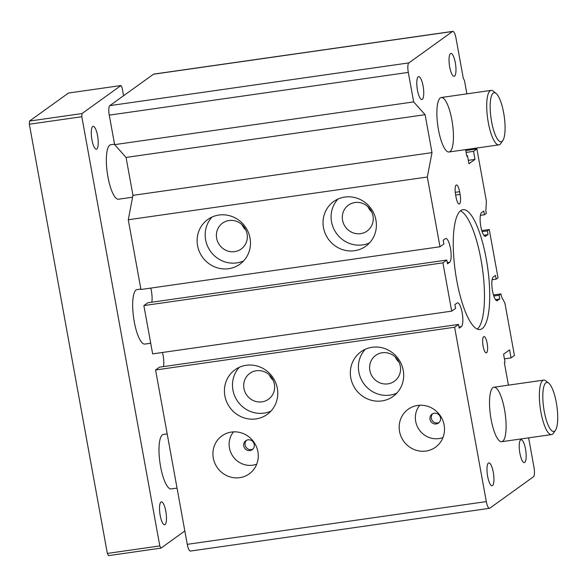 <?xml version="1.0" encoding="UTF-8"?>
<svg xmlns="http://www.w3.org/2000/svg" width="587" height="587" viewBox="0 0 587 587"><rect width="100%" height="100%" fill="white"/><g stroke="black" fill="none" stroke-linecap="round" stroke-linejoin="round"><path stroke-width="0.88" d="M150.712 343.234L144.857 344.07A27.516 7.404 -98.1 0 1 133.924 319.783A27.516 7.404 -98.1 0 1 136.089 290.007A27.516 7.404 -98.1 0 1 137.072 289.596L140.873 289.053M545.881 382.827A24.764 6.662 -98.1 0 1 548.75 383.164A24.764 6.662 -98.1 0 1 556.865 406.021A24.764 6.662 -98.1 0 1 555.478 430.242A24.764 6.662 -98.1 0 1 544.56 413.035A24.764 6.662 -98.1 0 1 545.881 382.827M493.234 93.113A24.764 6.662 -98.1 0 1 496.103 93.458A24.764 6.662 -98.1 0 1 504.218 116.314A24.764 6.662 -98.1 0 1 502.832 140.528A24.764 6.662 -98.1 0 1 491.906 123.321A24.764 6.662 -98.1 0 1 493.234 93.113M555.478 430.242L553.431 433.199A27.516 7.404 -98.1 0 1 551.538 434.578A27.516 7.404 -98.1 0 1 540.605 410.291A27.516 7.404 -98.1 0 1 542.777 380.515A27.516 7.404 -98.1 0 1 543.753 380.105A27.516 7.404 -98.1 0 1 545.961 380.897L548.75 383.164M502.832 140.528L500.784 143.492A27.516 7.404 -98.1 0 1 498.891 144.864A27.516 7.404 -98.1 0 1 487.958 120.577A27.516 7.404 -98.1 0 1 490.123 90.802A27.516 7.404 -98.1 0 1 491.106 90.391A27.516 7.404 -98.1 0 1 493.307 91.183L496.103 93.458M177.039 488.091L171.177 488.927A27.516 7.404 -98.1 0 1 160.244 464.64A27.516 7.404 -98.1 0 1 162.408 434.864A27.516 7.404 -98.1 0 1 163.391 434.453L167.192 433.91M132.603 197.203L118.53 199.213A27.516 7.404 -98.1 0 1 107.597 174.926A27.516 7.404 -98.1 0 1 109.762 145.15A27.516 7.404 -98.1 0 1 110.745 144.74L114.546 144.197M165.042 524.573A11.557 3.111 -98.1 0 1 164.631 524.749A11.557 3.111 -98.1 0 1 160.038 514.542A11.557 3.111 -98.1 0 1 160.948 502.039A11.557 3.111 -98.1 0 1 161.366 501.87A11.557 3.111 -98.1 0 1 165.952 512.069A11.557 3.111 -98.1 0 1 165.042 524.573M96.796 149.025A11.557 3.111 -98.1 0 1 96.385 149.193A11.557 3.111 -98.1 0 1 91.792 138.994A11.557 3.111 -98.1 0 1 92.702 126.491A11.557 3.111 -98.1 0 1 93.113 126.315A11.557 3.111 -98.1 0 1 97.706 136.514A11.557 3.111 -98.1 0 1 96.796 149.025M184.832 530.964L160.97 548.126L108.507 555.625L107.348 553.424L29.35 124.224L81.813 116.725L81.997 113.562L120.951 85.541L122.111 87.742L123.564 95.74M29.35 124.224L29.533 121.061L81.997 113.562M29.533 121.061L68.488 93.032L120.951 85.541M160.97 548.126L159.811 545.932L81.813 116.725M107.348 553.424L159.811 545.932M442.921 262.859L446.81 260.056L147.77 302.782L143.874 305.585L442.921 262.859L451.689 311.147L455.585 308.344L454.903 304.587L457.053 303.039A12.107 3.258 -98.1 0 1 457.486 302.855A12.107 3.258 -98.1 0 1 462.299 313.546A12.107 3.258 -98.1 0 1 461.345 326.643L459.195 328.192L458.513 324.435L159.473 367.168L155.577 369.971L187.26 544.332A8.255 2.223 81.9 0 0 190.445 551.054L489.485 508.32A8.255 2.223 81.9 0 0 489.785 508.203L533.436 476.798A8.255 2.223 81.9 0 0 533.987 467.296L528.638 437.851M162.46 352.471A12.107 3.258 -98.1 0 1 163.516 366.589M143.874 305.585L152.649 353.873L451.689 311.147M150.756 288.092A12.107 3.258 -98.1 0 1 151.82 302.21M126.058 157.426L425.105 114.692L413.666 101.911L408.303 72.399A8.255 2.223 81.9 0 1 408.86 62.904L452.511 31.5A8.255 2.223 -98.1 0 1 452.804 31.375L153.765 74.101A8.255 2.223 81.9 0 0 153.471 74.226L109.813 105.631A8.255 2.223 81.9 0 0 109.263 115.133L114.626 144.637L126.058 157.426L132.956 195.361L128.274 219.751L140.946 289.494L439.993 246.76L443.889 243.957L443.207 240.208L445.357 238.66A12.107 3.258 -98.1 0 1 445.79 238.476A12.107 3.258 -98.1 0 1 450.596 249.167A12.107 3.258 -98.1 0 1 449.642 262.264L447.279 262.602M369.524 242.915A27.516 26.239 54.3 0 1 331.538 221.835A27.516 26.239 54.3 0 1 337.965 199.052M342.559 220.257A15.959 15.218 54.3 0 1 348.451 205.134A15.959 15.218 54.3 0 1 370.126 209.199A15.959 15.218 54.3 0 1 367.095 231.043A15.959 15.218 54.3 0 1 342.559 220.257M269.33 374.932A15.959 15.218 -125.7 0 0 273.168 380.273M243.943 388.469A15.959 15.218 -125.7 0 0 268.479 399.255A15.959 15.218 -125.7 0 0 271.517 377.412A15.959 15.218 -125.7 0 0 249.842 373.347A15.959 15.218 -125.7 0 0 243.943 388.469M396.819 393.136A27.516 26.239 54.3 0 1 358.84 372.055A27.516 26.239 54.3 0 1 365.268 349.272M369.861 370.485A15.959 15.218 54.3 0 1 375.753 355.355A15.959 15.218 54.3 0 1 397.428 359.42A15.959 15.218 54.3 0 1 394.391 381.264A15.959 15.218 54.3 0 1 369.861 370.485M477.304 329.102A60.527 16.289 81.9 0 0 482.36 268.054A60.527 16.289 81.9 0 0 460.413 210.858M492.933 387.64A27.516 7.404 -98.1 0 1 493.916 387.229A27.516 7.404 -98.1 0 1 504.849 411.516A27.516 7.404 -98.1 0 1 502.685 441.285A27.516 7.404 -98.1 0 1 501.702 441.703A27.516 7.404 -98.1 0 1 490.769 417.408A27.516 7.404 -98.1 0 1 492.933 387.64M440.287 97.926A27.516 7.404 -98.1 0 1 441.27 97.515A27.516 7.404 -98.1 0 1 452.195 121.803A27.516 7.404 -98.1 0 1 450.031 151.578A27.516 7.404 -98.1 0 1 449.048 151.989A27.516 7.404 -98.1 0 1 438.115 127.695A27.516 7.404 -98.1 0 1 440.287 97.926M371.784 212.061A15.959 15.218 54.3 0 1 367.939 206.719M323.481 227.631A27.516 26.239 54.3 0 1 333.643 201.554A27.516 26.239 54.3 0 1 371.013 208.561A27.516 26.239 54.3 0 1 365.782 246.217A27.516 26.239 54.3 0 1 323.481 227.631M243.605 260.907A27.516 26.239 54.3 0 1 205.626 239.826A27.516 26.239 54.3 0 1 212.054 217.043M216.647 238.249A15.959 15.218 54.3 0 1 222.539 223.126A15.959 15.218 54.3 0 1 244.214 227.191A15.959 15.218 54.3 0 1 241.176 249.035A15.959 15.218 54.3 0 1 216.647 238.249M245.872 230.053A15.959 15.218 54.3 0 1 242.027 224.711M197.57 245.623A27.516 26.239 54.3 0 1 207.732 219.538A27.516 26.239 54.3 0 1 245.102 226.553A27.516 26.239 54.3 0 1 239.87 264.209A27.516 26.239 54.3 0 1 197.57 245.623M239.349 367.264A27.516 26.239 -125.7 0 0 232.929 390.047A27.516 26.239 -125.7 0 0 270.908 411.127M224.865 395.843A27.516 26.239 54.3 0 1 235.035 369.766A27.516 26.239 54.3 0 1 272.397 376.773A27.516 26.239 54.3 0 1 267.166 414.429A27.516 26.239 54.3 0 1 224.865 395.843M399.079 362.282A15.959 15.218 54.3 0 1 395.242 356.94M350.784 377.852A27.516 26.239 54.3 0 1 360.946 351.774A27.516 26.239 54.3 0 1 398.316 358.782A27.516 26.239 54.3 0 1 393.077 396.438A27.516 26.239 54.3 0 1 350.784 377.852M432.758 413.696A5.503 5.246 -125.7 0 0 439.105 422.515M430.007 419.345A5.503 5.246 -125.7 0 0 438.467 423.066A5.503 5.246 -125.7 0 0 439.516 415.53A5.503 5.246 -125.7 0 0 430.007 419.345M419.756 405.25A20.508 19.554 -125.7 0 0 415.699 421.393A20.508 19.554 -125.7 0 0 442.98 437.535M399.542 431.43A23.385 22.306 54.3 0 1 411.384 407.363A23.385 22.306 54.3 0 1 439.942 415.222A23.385 22.306 54.3 0 1 438.313 444.807A23.385 22.306 54.3 0 1 415.42 450.016A23.385 22.306 54.3 0 1 399.542 431.43M246.518 440.309A5.503 5.246 -125.7 0 0 252.858 449.128M243.759 445.959A5.503 5.246 -125.7 0 0 252.219 449.679A5.503 5.246 -125.7 0 0 253.268 442.143A5.503 5.246 -125.7 0 0 243.759 445.959M233.516 431.863A20.508 19.554 -125.7 0 0 229.458 448.006A20.508 19.554 -125.7 0 0 256.739 464.141M213.294 458.043A23.385 22.306 54.3 0 1 225.137 433.976A23.385 22.306 54.3 0 1 253.701 441.835A23.385 22.306 54.3 0 1 252.072 471.412A23.385 22.306 54.3 0 1 229.172 476.629A23.385 22.306 54.3 0 1 213.294 458.043M459.606 191.707L460.091 194.385A8.255 2.223 -98.1 0 1 459.247 204.012A8.255 2.223 -98.1 0 1 456.062 197.291L455.578 194.605A8.255 2.223 -98.1 0 1 456.422 184.986A8.255 2.223 -98.1 0 1 459.606 191.707L455.248 192.331M483.673 336.667A8.255 2.223 -98.1 0 1 483.967 336.549A8.255 2.223 -98.1 0 1 487.335 344.4A8.255 2.223 -98.1 0 1 486.3 352.89A8.255 2.223 -98.1 0 1 483.02 345.604A8.255 2.223 -98.1 0 1 483.673 336.667M460.758 210.594A60.527 16.289 -98.1 0 1 462.923 209.684A60.527 16.289 -98.1 0 1 487.606 267.305A60.527 16.289 -98.1 0 1 480.041 329.527A60.527 16.289 -98.1 0 1 455.996 276.088A60.527 16.289 -98.1 0 1 460.758 210.594M520.654 439.883A11.557 3.111 -98.1 0 1 521.065 439.714A11.557 3.111 -98.1 0 1 525.783 450.713A11.557 3.111 -98.1 0 1 524.338 462.593A11.557 3.111 -98.1 0 1 519.744 452.394A11.557 3.111 -98.1 0 1 520.654 439.883M450.456 53.6A11.557 3.111 -98.1 0 1 450.867 53.432A11.557 3.111 -98.1 0 1 455.578 64.431A11.557 3.111 -98.1 0 1 454.14 76.31A11.557 3.111 -98.1 0 1 449.547 66.111A11.557 3.111 -98.1 0 1 450.456 53.6M418.215 76.794A11.557 3.111 -98.1 0 1 418.634 76.626A11.557 3.111 -98.1 0 1 423.344 87.624A11.557 3.111 -98.1 0 1 421.899 99.504A11.557 3.111 -98.1 0 1 417.306 89.297A11.557 3.111 -98.1 0 1 418.215 76.794M488.413 463.077A11.557 3.111 -98.1 0 1 488.832 462.901A11.557 3.111 -98.1 0 1 493.542 473.907A11.557 3.111 -98.1 0 1 492.097 485.787A11.557 3.111 -98.1 0 1 487.511 475.58A11.557 3.111 -98.1 0 1 488.413 463.077M504.409 358.855L511.072 357.909L509.611 349.859L503.565 354.21L505.025 362.252L504.358 362.737L508.43 385.153M511.072 357.909L514.432 355.487L504.923 303.178L501.445 296.582L500.96 293.904L493.476 294.968M500.96 293.904L499.075 295.254L493.806 296.009M499.075 295.254L499.757 299.01L495.509 299.619M499.757 299.01L496.712 300.683M481.78 230.588L489.257 229.517L498.033 277.805L496.154 279.155L495.472 275.406L493.322 276.947A12.107 3.258 81.9 0 0 492.368 290.051A12.107 3.258 81.9 0 0 497.182 300.735A12.107 3.258 81.9 0 0 497.615 300.559M496.154 279.155L492.104 279.735M489.257 229.517L487.379 230.874L482.11 231.623M487.379 230.874L488.061 234.631L483.813 235.233M488.061 234.631L485.016 236.304M466.129 152.407L473.533 151.351L476.893 148.937L486.396 201.246L485.845 210.74L486.337 213.426L484.451 214.776L483.769 211.019L481.619 212.567A12.107 3.258 81.9 0 0 480.672 225.665A12.107 3.258 81.9 0 0 485.478 236.356A12.107 3.258 81.9 0 0 485.911 236.172M484.451 214.776L480.401 215.356M476.893 148.937L465.792 150.521M473.533 151.351L474.993 159.4L468.338 160.354M465.623 149.619L466.819 156.186L467.487 155.702L468.954 163.751L474.993 159.4M467.487 155.702L466.753 155.804M452.804 31.375A8.255 2.223 -98.1 0 1 455.989 38.096L463.304 78.335L464.464 80.529L466.885 93.854M413.666 101.911L114.626 144.637M425.105 114.692L432.003 152.635L132.956 195.361M432.003 152.635L427.321 177.017L128.274 219.751M427.321 177.017L439.993 246.76M446.81 260.056L447.492 263.812L449.642 262.264M458.513 324.435L454.617 327.238L155.577 369.971M454.617 327.238L486.307 501.599A8.255 2.223 81.9 0 0 489.485 508.32M460.091 194.385L455.651 195.023M452.511 31.5L153.471 74.226M408.86 62.904L109.813 105.631M408.303 72.399L109.263 115.133M461.345 326.643L458.975 326.981M486.307 501.599L187.26 544.332M543.753 380.105L493.916 387.229M551.538 434.578L501.702 441.703M491.106 90.391L441.27 97.515M498.891 144.864L449.048 151.989"/></g></svg>
